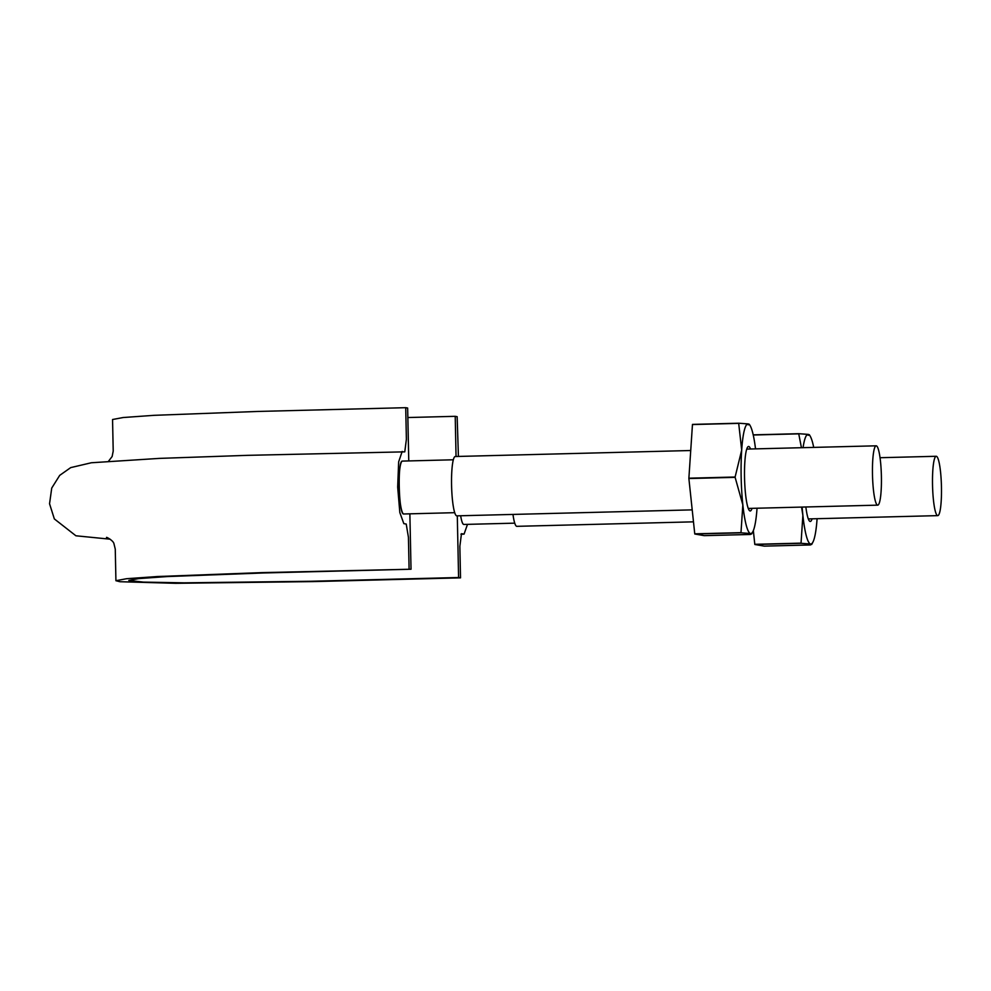 <?xml version="1.0" encoding="UTF-8"?>
<svg xmlns="http://www.w3.org/2000/svg" width="991" height="991" viewBox="0 0 991 991"><rect width="100%" height="100%" fill="white"/><g stroke="black" fill="none" stroke-linecap="round" stroke-linejoin="round"><path stroke-width="1.49" d="M453.345 459.787L402.42 461.088A26.447 3.952 88.5 0 0 401.677 461.608A26.447 3.952 88.5 0 0 399.274 475.432A26.447 3.952 88.5 0 0 399.757 498.374A26.447 3.952 88.5 0 0 402.755 513.152A26.447 3.952 88.5 0 0 403.771 513.982C398.716 515.518 397.304 459.824 402.396 461.112M110.137 539.191L75.911 535.784L54.344 518.925L49.55 503.762L51.73 488.067L59.708 475.37L70.708 467.616L91.345 462.76L159.427 458.387L247.23 455.352L404.774 451.846L406.384 439.286L405.715 407.685L407.648 408.019L408.763 460.926M409.865 513.821L411.03 569.218L261.451 572.637L157.235 576.539L126.514 578.719L115.922 580.714L119.911 581.717L175.655 583.315L312.883 581.606L460.518 577.852L459.861 546.264L461.472 533.703L464.061 534.124L467.492 524.363M402.185 451.413L398.655 461.868L397.676 487.101L399.831 512.582L403.845 523.644L406.223 524.053L408.428 537.283L409.097 568.884M463.85 524.425C462.661 524.338 461.595 521.452 460.654 515.754A26.447 3.952 88.5 0 0 461.1 518.243A26.447 3.952 88.5 0 0 463.813 524.45L514.738 523.161M456.046 456.492L455.216 416.319L457.148 416.666L458.412 456.43M457.297 515.84L458.585 577.518L460.518 577.852M458.585 577.518L310.951 581.271L184.053 582.844L143.361 582.101L128.83 580.441L138.616 578.608L167.021 576.576L263.395 572.971L411.03 569.218M455.216 416.319L407.858 417.533M405.715 407.685L258.081 411.438L153.853 415.34L123.132 417.533L112.553 419.515L113.209 451.116L112.132 456.517L108.527 461.236M512.966 514.428A29.68 4.435 88.5 0 0 516.831 526.332L693.477 521.836M941.45 486.73A29.68 4.435 88.5 0 0 936.235 456.281A29.68 4.435 88.5 0 0 932.556 486.073A29.68 4.435 88.5 0 0 937.746 515.63A29.68 4.435 88.5 0 0 941.45 486.73M690.727 450.521L455.278 456.517A29.68 4.435 88.5 0 0 451.599 486.296A29.68 4.435 88.5 0 0 456.777 515.853L692.213 509.87M881.395 476.25A29.68 4.435 88.5 0 0 876.193 445.814A29.68 4.435 88.5 0 0 872.514 475.593A29.68 4.435 88.5 0 0 877.704 505.15A29.68 4.435 88.5 0 0 881.395 476.25M757.037 508.222A54.839 8.201 -91.5 0 1 752.887 531.585A54.839 8.201 -91.5 0 1 750.546 533.53A54.839 8.201 -91.5 0 1 742.841 504.877A54.839 8.201 -91.5 0 1 741.689 450.075A54.839 8.201 -91.5 0 1 748.242 423.913A54.839 8.201 -91.5 0 1 750.199 425.758A54.839 8.201 -91.5 0 1 755.526 448.873M752.033 508.346A32.257 4.819 -91.5 0 1 749.481 510.625A32.257 4.819 -91.5 0 1 745.542 494.113A32.257 4.819 -91.5 0 1 747.858 446.867A32.257 4.819 -91.5 0 1 750.534 449.01M694.802 534L741.033 532.824L750.546 533.53L750.484 534.471L704.242 535.648L694.802 534A63.226 9.452 -91.5 0 1 694.753 533.827L688.881 478.529A63.226 9.452 -91.5 0 1 688.881 478.195L692.461 424.544A63.226 9.452 -91.5 0 1 692.498 424.396L738.729 423.219L748.242 423.913L748.18 424.866M750.546 533.53L750.484 534.471M688.881 478.529L735.124 477.352A63.226 9.452 -91.5 0 1 735.111 477.018L741.689 450.075L738.691 423.38A63.226 9.452 -91.5 0 1 738.729 423.219M738.691 423.38L692.461 424.544M735.111 477.018L688.881 478.195M735.124 477.352L742.841 504.877L740.983 532.65L694.753 533.827M803.057 447.672A54.839 8.201 -91.5 0 1 808.297 434.392A54.839 8.201 -91.5 0 1 810.242 436.238A54.839 8.201 -91.5 0 1 813.71 447.399M817.092 518.702A54.839 8.201 -91.5 0 1 812.93 542.065A54.839 8.201 -91.5 0 1 810.588 544.009A54.839 8.201 -91.5 0 1 802.883 515.357A54.839 8.201 -91.5 0 1 802.14 507.07M812.087 518.826A32.257 4.819 -91.5 0 1 809.523 521.105A32.257 4.819 -91.5 0 1 805.856 506.971M754.845 544.48L801.087 543.303L810.588 544.009L810.527 544.951L764.296 546.128L754.845 544.48A63.226 9.452 -91.5 0 1 754.795 544.307L753.346 530.581M810.588 544.009L810.527 544.951M808.235 435.346L808.297 434.392L798.783 433.699L753.222 434.851M801.434 447.709L798.746 433.847A63.226 9.452 -91.5 0 1 798.783 433.699M798.746 433.847L753.259 435.012M801.546 507.082L802.883 515.357L801.038 543.13L754.795 544.307M106.57 537.444L106.508 537.419C106.235 536.837 113.432 540.578 113.965 543.774L115.266 549.125L115.922 580.714M464.061 534.124L460.951 534.211M454.696 512.681L403.771 513.982M936.235 456.281L880.058 457.718M937.746 515.63L808.309 518.925M876.193 445.814L746.756 449.096M877.704 505.15L748.255 508.445M752.887 531.585L751.636 534M750.199 425.758L749.332 424.284M812.93 542.065L811.679 544.48M810.242 436.238L809.387 434.764"/></g></svg>
